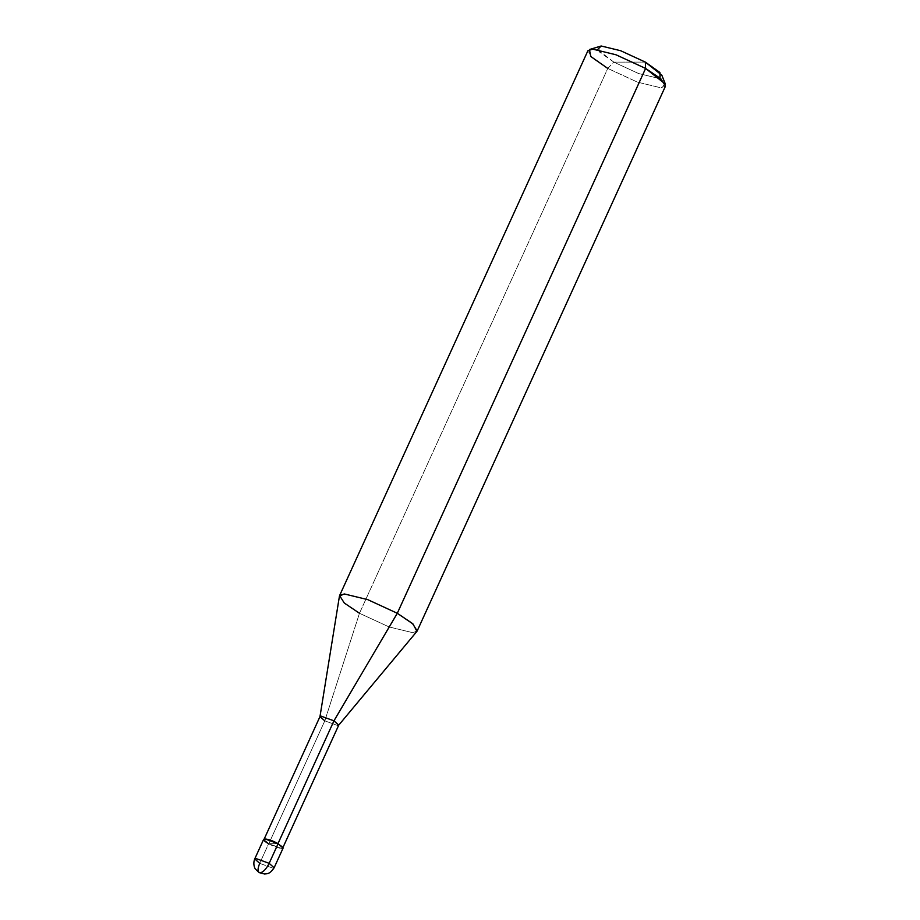 <?xml version="1.0" encoding="UTF-8"?>
<svg xmlns="http://www.w3.org/2000/svg" width="920" height="920" viewBox="0 0 920 920"><rect width="100%" height="100%" fill="white"/><g stroke="black" fill="none" stroke-linecap="round" stroke-linejoin="round"><path stroke-width="0.69" stroke-dasharray="4.6 3.45" d="M283.072 848.125L281.899 848.539L268.651 843.709L278.104 843.709L268.651 843.709L259.704 863.339L272.941 868.169L274.125 867.767L272.941 868.169L259.704 863.339L254.736 858.923M260.095 872.838C257.519 872.24 257.393 869.078 259.704 863.339L268.651 843.709C279.369 849.942 289.351 849.93 278.104 843.709M268.651 843.709L263.683 839.281M597.597 49.576L613.812 62.111L645.334 62.1L613.812 62.111L607.775 68.436L359.478 613.272L324.806 720.831L268.812 843.709L277.943 843.709C288.811 849.723 279.174 849.735 268.812 843.709L281.612 848.378L282.75 847.975L277.978 843.64L268.812 843.709C257.945 837.683 267.582 837.683 277.943 843.709L265.144 839.04L264.005 839.431L268.812 843.709L324.806 720.831L337.605 725.5L338.732 725.155M338.755 725.098L337.605 725.5L324.806 720.831L319.999 716.553M416.933 631.361L412.459 632.603L389.103 626.945L359.478 613.272L389.103 626.945L412.459 632.603L417.185 630.959M665.482 86.123L660.755 87.768L637.399 82.11L607.775 68.436L637.399 82.11L660.755 87.768L665.39 84.145M661.825 75.187L657.961 78.212L638.503 73.496L613.812 62.111L638.503 73.496L657.961 78.212L660.008 78.027M324.806 720.831L359.478 613.272L344.827 603.485L339.457 596.045M359.478 613.272L607.775 68.436L592.583 58.19L587.891 50.761M607.775 68.436L613.812 62.111L599.621 52.129L598.54 46.345"/><path stroke-width="1.38" d="M254.736 858.923L263.683 839.281L264.868 838.879L278.104 843.709L283.072 848.125L274.125 867.767C269.675 874.552 266.777 873.609 264.558 874L259.175 872.608L255.438 869.067C255.357 869.308 252.436 864.673 254.736 858.923L255.909 858.509L269.157 863.339L274.125 867.767L269.157 863.339L255.909 858.509L254.736 858.923L259.704 863.339C257.393 869.078 257.519 872.24 260.095 872.838C263.223 872.24 266.248 869.067 269.157 863.339L278.104 843.709C267.386 837.476 257.416 837.476 268.651 843.709M278.104 843.709L269.157 863.339C266.248 869.067 263.223 872.24 260.095 872.838M660.008 78.027L659.904 72.473L645.334 62.1L661.825 75.187L665.39 84.145L645.598 68.436L660.79 78.695L665.482 86.123L417.185 630.959L412.493 623.53L397.302 613.272L413.011 623.99L416.933 631.361L338.686 725.202L333.948 720.831L277.943 843.709L333.948 720.831L397.302 613.272L645.598 68.436L645.334 62.1L620.644 50.715L601.185 46L597.597 49.576M264.005 839.431L319.999 716.553L321.149 716.162L333.948 720.831L338.755 725.098L282.75 847.975M319.964 716.668L339.457 596.045L344.333 593.952L367.678 599.61L397.302 613.272L333.948 720.831L321.149 716.162L319.964 716.668L324.806 720.831M339.595 595.596L587.891 50.761L592.63 49.116L615.974 54.774L645.598 68.436L397.302 613.272L367.678 599.61L344.333 593.952L339.595 595.596L344.287 603.025L359.478 613.272M589.444 49.53L601.185 46L620.644 50.715L645.334 62.1L645.598 68.436L615.974 54.774L592.63 49.116L589.444 49.53L590.744 56.465L607.775 68.436"/></g></svg>
